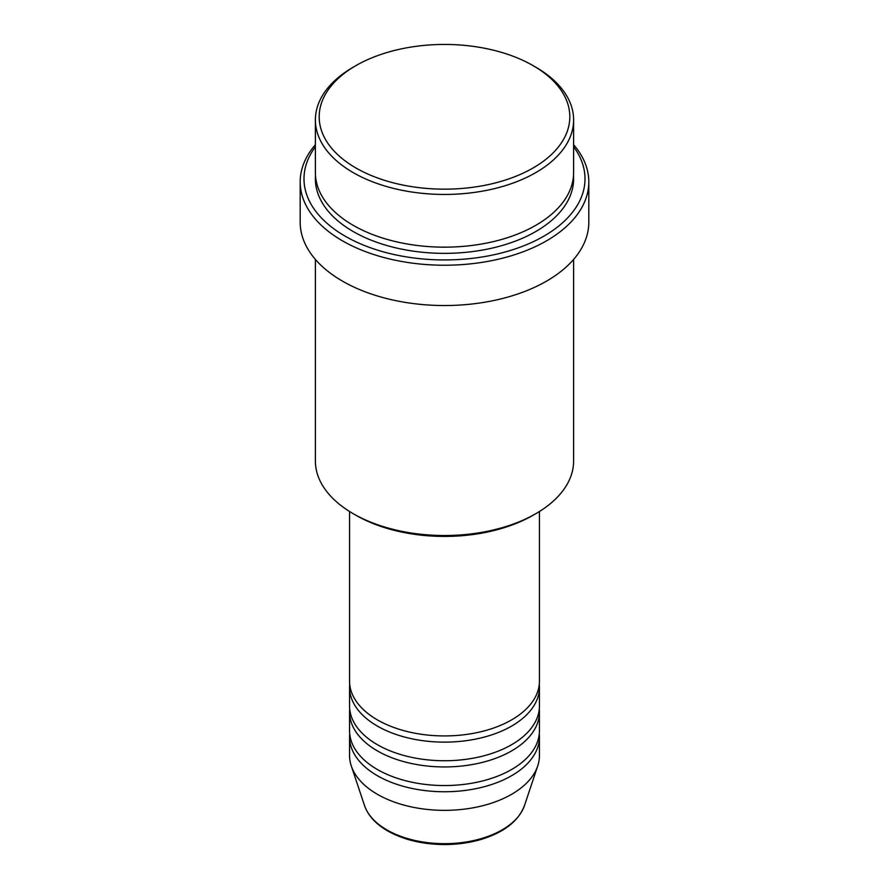 <?xml version="1.0" encoding="UTF-8"?>
<svg xmlns="http://www.w3.org/2000/svg" width="889" height="889" viewBox="0 0 889 889"><rect width="100%" height="100%" fill="white"/><g stroke="black" fill="none" stroke-linecap="round" stroke-linejoin="round"><path stroke-width="1.33" d="M349.566 511.497L349.566 681.118A94.934 54.807 0 0 0 377.369 719.879A94.934 54.807 0 0 0 480.827 731.758A94.934 54.807 0 0 0 539.434 681.118L539.434 511.497M349.71 684.219A94.934 54.807 0 0 0 349.566 687.319A94.934 54.807 0 0 0 377.369 726.08A94.934 54.807 0 0 0 480.827 737.959A94.934 54.807 0 0 0 539.434 687.319A94.934 54.807 0 0 0 539.29 684.219M349.566 687.319L349.566 705.933A94.934 54.807 0 0 0 377.369 744.682A94.934 54.807 0 0 0 480.827 756.572A94.934 54.807 0 0 0 539.434 705.933L539.434 687.319M349.71 709.033A94.934 54.807 0 0 0 349.566 712.133A94.934 54.807 0 0 0 377.369 750.883A94.934 54.807 0 0 0 480.827 762.773A94.934 54.807 0 0 0 539.434 712.133A94.934 54.807 0 0 0 539.29 709.033M349.566 712.133L349.566 730.736A94.934 54.807 0 0 0 377.369 769.496A94.934 54.807 0 0 0 480.827 781.375A94.934 54.807 0 0 0 539.434 730.736L539.434 712.133M349.71 733.836A94.934 54.807 0 0 0 349.566 736.937A94.934 54.807 0 0 0 377.369 775.697A94.934 54.807 0 0 0 480.827 787.576A94.934 54.807 0 0 0 539.434 736.937A94.934 54.807 0 0 0 539.29 733.836M355.889 167.965A125.316 72.353 0 0 0 533.111 167.965A125.316 72.353 0 0 0 533.111 65.642L535.8 67.186A129.116 74.543 180 0 1 535.8 67.197A129.116 74.543 180 0 1 573.616 119.904A129.116 74.543 180 0 1 493.906 188.768A129.116 74.543 180 0 1 353.2 172.61A129.116 74.543 180 0 1 315.384 119.904A129.116 74.543 180 0 1 353.2 67.197L355.889 65.642A125.316 72.353 0 0 0 355.889 167.965M535.8 513.686L533.111 515.231A125.316 72.353 180 0 1 355.889 515.231L353.2 513.686A129.116 74.543 0 0 0 535.8 513.686A129.116 74.543 0 0 0 573.616 460.98L573.616 259.432M315.384 146.818A140.506 81.121 0 0 0 345.143 236.174A140.506 81.121 0 0 0 523.31 245.975A140.506 81.121 0 0 0 573.616 146.818M573.616 144.707A144.307 83.31 180 0 1 588.807 181.912A144.307 83.31 180 0 1 499.718 258.888A144.307 83.31 180 0 1 342.465 240.83A144.307 83.31 180 0 1 300.193 181.912A144.307 83.31 180 0 1 315.384 144.707M315.384 119.904L315.384 172.61A129.116 74.543 0 0 0 353.2 225.328A129.116 74.543 0 0 0 493.906 241.486A129.116 74.543 0 0 0 573.616 172.61L573.616 119.904M300.193 181.912L300.193 222.228A144.307 83.31 0 0 0 342.465 281.135A144.307 83.31 0 0 0 499.718 299.193A144.307 83.31 0 0 0 588.807 222.228L588.807 181.912M349.566 736.937L349.566 755.539A94.934 54.807 0 0 0 351.277 765.929A94.934 54.807 0 0 0 377.369 794.299A94.934 54.807 0 0 0 472.315 807.945A94.934 54.807 0 0 0 537.723 765.929A94.934 54.807 0 0 0 539.434 755.539L539.434 736.937M535.8 67.197L533.111 65.642A125.316 72.353 0 0 0 355.889 65.642M315.384 259.432L315.384 460.98A129.116 74.543 0 0 0 353.2 513.686L355.889 515.231M386.904 829.904A81.444 47.028 0 0 0 468.37 841.605A81.444 47.028 0 0 0 524.477 805.556C518.487 821.192 503.919 832.515 480.76 839.538C469.281 842.872 457.146 844.539 444.344 844.55C422.442 844.361 403.528 839.805 387.604 830.893C375.747 824.014 368.057 815.58 364.523 805.556A81.444 47.028 0 0 0 386.904 829.904M573.505 175.711A129.116 74.543 180 0 1 496.384 247.075A129.116 74.543 180 0 1 353.2 231.529A129.116 74.543 180 0 1 315.495 175.711M524.477 805.556L537.723 765.929M364.523 805.556L351.277 765.929"/></g></svg>
